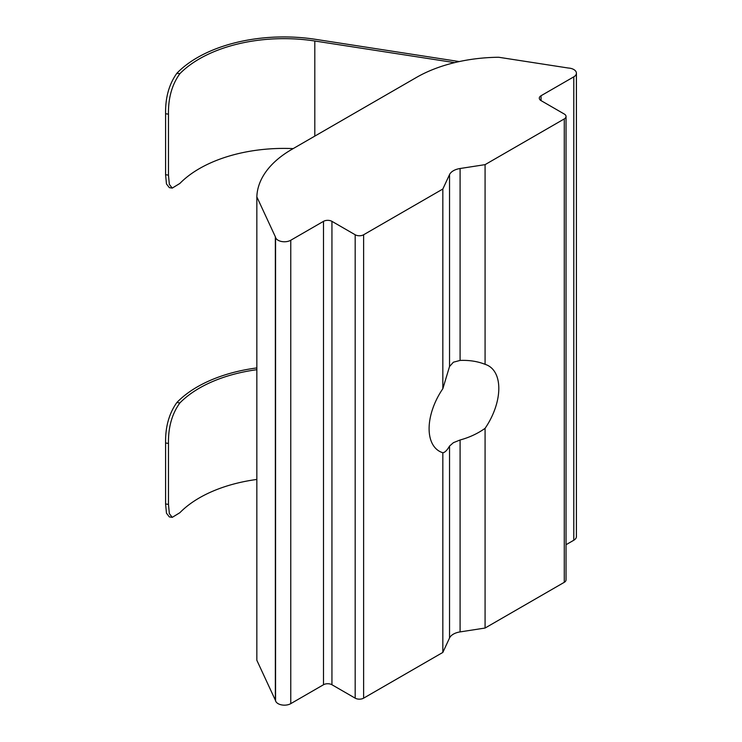 <?xml version="1.0" encoding="UTF-8"?>
<svg xmlns="http://www.w3.org/2000/svg" width="742" height="742" viewBox="0 0 742 742"><rect width="100%" height="100%" fill="white"/><g stroke="black" fill="none" stroke-linecap="round" stroke-linejoin="round"><path stroke-width="1.11" d="M256.843 196.88L275.347 236.763A8.96 5.175 180 0 1 275.56 237.347A8.96 5.175 0 0 0 281.608 241.502A8.96 5.175 0 0 0 290.762 240.25L323.493 221.348A5.973 3.45 180 0 1 331.943 221.348L355.177 234.76A5.973 3.45 0 0 0 363.626 234.76L442.835 189.025L442.835 388.715L449.531 366.52L453.399 362.198L460.096 360.427C469.306 360.065 477.635 361.363 485.082 364.331A49.287 28.456 120 0 1 488.598 365.852A49.287 28.456 120 0 1 485.082 428.347C477.635 433.616 469.306 437.492 460.096 439.987L453.399 442.677L449.531 446.081C447.064 450.338 444.829 452.555 442.835 452.741L442.835 652.431L449.531 637.999A14.933 8.626 180 0 1 460.096 631.906L485.082 628.038L564.282 582.312A5.973 3.45 0 0 0 566.035 579.873L566.035 116.475A5.973 3.45 0 0 0 564.282 114.036L541.048 100.615A5.973 3.45 180 0 1 539.304 98.176A5.973 3.45 180 0 1 541.048 95.737L573.789 76.843A8.96 5.175 0 0 0 576.413 73.18A8.96 5.175 0 0 0 573.789 69.525A8.96 5.175 0 0 0 568.344 68.032L498.68 57.255A119.481 68.978 0 0 0 416.429 77.446L291.81 149.392A119.481 68.978 0 0 0 256.843 196.88L256.843 660.287L275.347 700.16A8.96 5.175 180 0 1 275.56 700.745A8.96 5.175 0 0 0 281.608 704.9A8.96 5.175 0 0 0 290.762 703.648L323.493 684.745A5.973 3.45 180 0 1 331.943 684.745L355.177 698.157A5.973 3.45 0 0 0 363.626 698.157L442.835 652.431M165.587 113.73C165.308 97.647 169.083 84.143 176.893 73.235L179.87 73.69C171.986 84.551 168.193 98.046 168.471 114.175L165.587 113.73L165.587 174.704L168.471 175.149L169.352 184.396L172.246 188.097L179.87 183.441A119.481 68.978 180 0 1 293.164 148.613M459.279 61.567L315.582 39.335A122.467 70.703 0 0 0 176.893 73.235M172.246 188.106L169.343 187.652L166.468 183.951L165.587 174.704M168.471 114.175L168.471 175.149M179.87 73.69A119.481 68.978 180 0 1 314.803 41.005L454.623 62.634M442.835 189.025L449.531 174.602A14.933 8.626 180 0 1 460.096 168.508L485.082 164.641L564.282 118.915A5.973 3.45 0 0 0 566.035 116.475M485.082 428.347L485.082 628.038M485.082 164.641L485.082 364.331M442.835 388.715A49.287 28.456 120 0 0 439.31 451.219A49.287 28.456 120 0 0 442.835 452.741M566.035 544.721L573.789 540.241A8.96 5.175 0 0 0 576.413 536.577L576.413 73.18M172.246 517.359L169.343 516.914L166.468 513.204L165.587 503.957L168.471 504.402L169.352 513.649L172.246 517.359L179.87 512.703A119.481 68.978 180 0 1 256.843 479.453M256.843 369.702A119.481 68.978 -0 0 0 179.87 402.952C171.986 413.813 168.193 427.309 168.471 443.428L165.587 442.983L165.587 503.957M165.587 442.983C165.308 426.9 169.083 413.405 176.893 402.489A122.467 70.703 180 0 1 256.843 367.93M168.471 443.428L168.471 504.402M314.803 41.005L314.803 136.12M449.531 174.602L449.531 366.52M460.096 439.987L460.096 631.906M564.282 118.915L564.282 582.312M449.531 446.081L449.531 637.999M275.347 236.763L275.347 700.16M275.56 237.347L275.56 700.745M290.762 240.25L290.762 703.648M323.493 221.348L323.493 684.745M331.943 221.348L331.943 684.745M355.177 234.76L355.177 698.157M363.626 234.76L363.626 698.157M460.096 168.508L460.096 360.427M541.048 95.737L541.048 100.615M573.789 76.843L573.789 540.241M176.893 402.489L179.87 402.952"/></g></svg>
